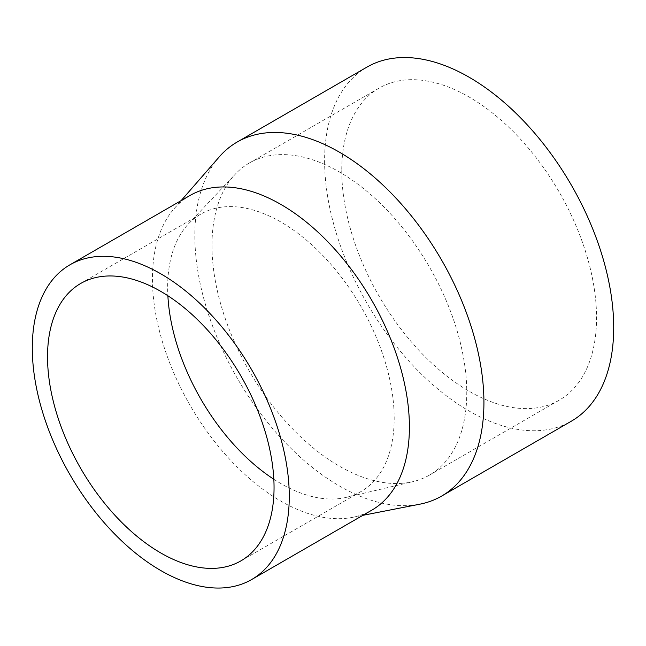 <?xml version="1.0" encoding="UTF-8"?>
<svg xmlns="http://www.w3.org/2000/svg" width="646" height="646" viewBox="0 0 646 646"><rect width="100%" height="100%" fill="white"/><g stroke="black" fill="none" stroke-linecap="round" stroke-linejoin="round"><path stroke-width="0.48" stroke-dasharray="3.23 2.42" d="M341.758 170.592A180.161 104.014 -120 0 0 420.401 351.9A180.161 104.014 -120 0 0 559.234 400.173A180.161 104.014 -120 0 0 559.234 192.137A180.161 104.014 -120 0 0 379.073 88.122A180.161 104.014 -120 0 0 341.758 170.592M211.985 245.52A180.161 104.014 -120 0 0 280.711 415.774A180.161 104.014 -120 0 0 412.737 481.69A180.161 104.014 -120 0 0 429.461 475.093A180.161 104.014 -120 0 0 429.461 267.064A180.161 104.014 -120 0 0 249.299 163.042A180.161 104.014 -120 0 0 235.225 174.234A180.161 104.014 -120 0 0 211.985 245.52M366.944 67.111A204.419 118.024 -120 0 0 324.607 160.692A204.419 118.024 -120 0 0 413.836 366.411A204.419 118.024 -120 0 0 571.363 421.176M219.26 156.873A204.419 118.024 -120 0 0 194.834 235.612A204.419 118.024 -120 0 0 271.296 426.99A204.419 118.024 -120 0 0 419.787 504.195M190.069 195.455A181.704 104.91 -120 0 0 174.145 208.642A181.704 104.91 -120 0 0 152.432 278.644A181.704 104.91 -120 0 0 220.399 448.752A181.704 104.91 -120 0 0 352.393 517.373A181.704 104.91 -120 0 0 371.773 510.187M273.823 479.251A160.176 92.475 -120 0 0 346.135 497.396A160.176 92.475 -120 0 0 361.009 491.533A160.176 92.475 -120 0 0 361.009 306.584A160.176 92.475 -120 0 0 200.833 214.109A160.176 92.475 -120 0 0 188.325 224.049A160.176 92.475 -120 0 0 167.661 287.43A160.176 92.475 -120 0 0 167.879 295.755M379.073 88.122L249.299 163.042M559.234 400.173L429.461 475.093M352.393 517.373L362.866 515.33M174.145 208.642L181.155 200.599M200.833 214.109L80.702 283.465M361.009 491.533L240.869 560.898M346.135 497.396L412.737 481.69M188.325 224.049L235.225 174.234"/><path stroke-width="0.97" d="M362.866 515.33L419.787 504.195A204.419 118.024 -120 0 0 441.589 496.104L571.363 421.176A204.419 118.024 -120 0 0 571.363 185.136A204.419 118.024 -120 0 0 366.944 67.111L237.171 142.039A204.419 118.024 -120 0 0 219.26 156.873L181.155 200.599M441.589 496.104A204.419 118.024 -120 0 0 441.589 260.055A204.419 118.024 -120 0 0 237.171 142.039M251.641 579.543L371.773 510.187A181.704 104.91 -120 0 0 371.773 300.366A181.704 104.91 -120 0 0 190.069 195.455L69.929 264.82A181.704 104.91 -120 0 0 32.3 348A181.704 104.91 -120 0 0 111.613 530.859A181.704 104.91 -120 0 0 251.641 579.543A181.704 104.91 -120 0 0 251.641 369.73A181.704 104.91 -120 0 0 69.929 264.82M47.529 356.786A160.176 92.475 -120 0 0 117.443 517.987A160.176 92.475 -120 0 0 240.869 560.898A160.176 92.475 -120 0 0 240.877 375.94A160.176 92.475 -120 0 0 80.702 283.465A160.176 92.475 -120 0 0 47.529 356.786M167.879 295.755A160.176 92.475 -120 0 0 273.823 479.251"/></g></svg>
